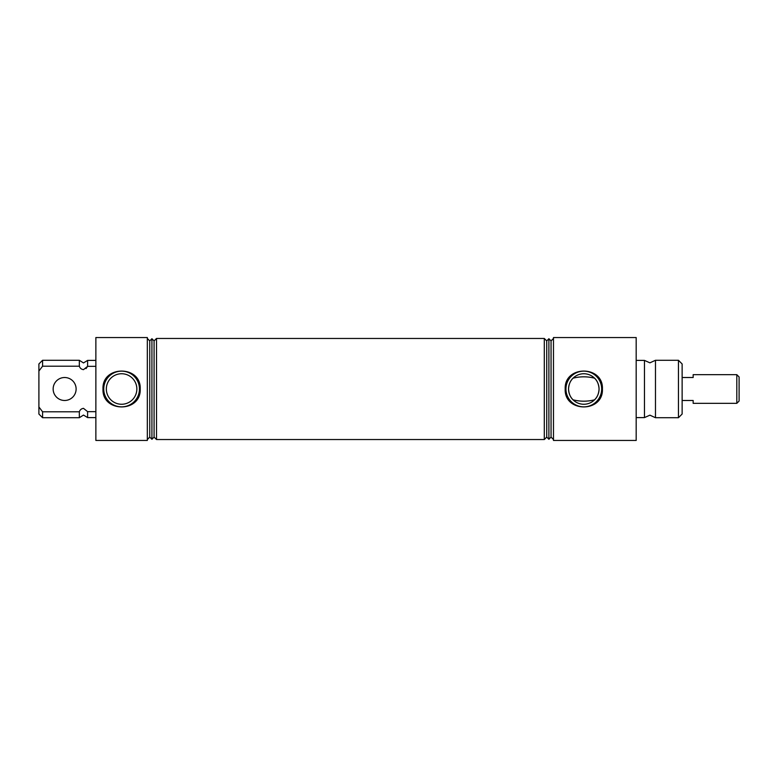 <?xml version="1.0" encoding="UTF-8"?>
<svg xmlns="http://www.w3.org/2000/svg" width="778" height="778" viewBox="0 0 778 778"><rect width="100%" height="100%" fill="white"/><g stroke="black" fill="none" stroke-linecap="round" stroke-linejoin="round"><path stroke-width="1.17" d="M95.869 411.65L87.603 411.65L87.603 417.601L83.499 415.063L79.327 417.718L79.327 411.795L42.576 411.795L42.576 417.718L79.327 417.718M87.603 411.65L83.499 408.353C81.427 408.635 80.037 409.782 79.327 411.795M655.484 389L655.484 417.718L649.912 415.17L644.456 417.601L644.456 360.399L649.912 362.83L655.484 360.282L655.484 389M42.576 360.282L42.576 366.205L38.9 371.048L38.9 363.958L42.576 360.282L79.327 360.282L83.499 362.937L87.603 360.399L87.603 366.35L86.057 368.607M79.327 360.282L79.327 366.205C80.037 368.218 81.418 369.365 83.499 369.647L87.603 366.35L95.869 366.35M136.85 389A15.259 15.259 0 0 0 121.601 373.741A15.259 15.259 0 0 0 106.343 389A15.259 15.259 0 0 0 121.601 404.259A15.259 15.259 0 0 0 136.85 389M102.997 389C101.889 365.086 141.324 365.125 140.205 389C141.304 412.914 101.889 412.875 102.997 389M139.457 389A17.855 17.855 0 0 0 121.601 371.145A17.855 17.855 0 0 0 103.746 389A17.855 17.855 0 0 0 121.601 406.855A17.855 17.855 0 0 0 139.457 389M565.198 389C564.099 365.086 603.534 365.125 602.415 389C603.514 412.914 564.089 412.875 565.198 389M601.666 389A17.855 17.855 0 0 0 583.801 371.145A17.855 17.855 0 0 0 565.946 389A17.855 17.855 0 0 0 583.801 406.855A17.855 17.855 0 0 0 601.666 389M573.046 378.186C570.323 380.714 568.825 384.313 568.553 389C568.835 393.697 570.332 397.305 573.046 399.814C580.232 401.633 587.409 401.633 594.567 399.814C597.29 397.286 598.788 393.687 599.06 389A15.259 15.259 0 0 0 583.801 373.741A15.259 15.259 0 0 0 568.553 389A15.259 15.259 0 0 0 583.801 404.259A15.259 15.259 0 0 0 599.06 389C598.778 384.303 597.28 380.695 594.567 378.186C587.38 376.367 580.203 376.367 573.046 378.186M678.455 360.282L682.131 363.958L682.131 414.042L678.455 417.718L678.455 360.282L655.484 360.282M95.869 389L95.869 440.455L147.334 440.455L147.334 337.545L95.869 337.545L95.869 389M154.083 437.1L154.083 340.9L151.924 338.731L151.924 439.269L154.083 437.1L156.514 439.541L156.514 338.459L544.299 338.459L544.299 439.541L546.73 437.1L548.889 439.269L548.889 338.731L551.048 340.9L551.048 437.1L548.889 439.269M151.924 439.269L149.765 437.1L149.765 340.9L147.334 338.459M553.479 389L553.479 440.455L636.18 440.455L636.18 337.545L553.479 337.545L553.479 389M548.889 338.731L546.73 340.9L546.73 437.1M42.576 417.718L38.9 414.042L38.9 406.952L42.576 411.795M79.327 366.205L42.576 366.205L38.9 371.048L38.9 406.952M736.805 374.665L739.1 376.96L739.1 401.04L736.805 403.335L736.805 374.665L693.159 374.665L693.159 377.515L682.131 377.515M736.805 403.335L693.159 403.335L693.159 400.485L682.131 400.485M53.147 389A11.485 11.485 0 0 0 64.632 400.485A11.485 11.485 0 0 0 76.118 389A11.485 11.485 0 0 0 64.632 377.515A11.485 11.485 0 0 0 53.147 389M149.765 437.1L147.334 439.541M636.18 417.601L644.456 417.601M655.484 417.718L678.455 417.718M551.048 437.1L553.479 439.541M156.514 439.541L544.299 439.541M87.603 417.601L95.869 417.601M551.048 340.9L553.479 338.459M546.73 340.9L544.299 338.459M636.18 360.399L644.456 360.399M149.765 340.9L151.924 338.731M154.083 340.9L156.514 338.459M87.603 360.399L95.869 360.399"/></g></svg>
